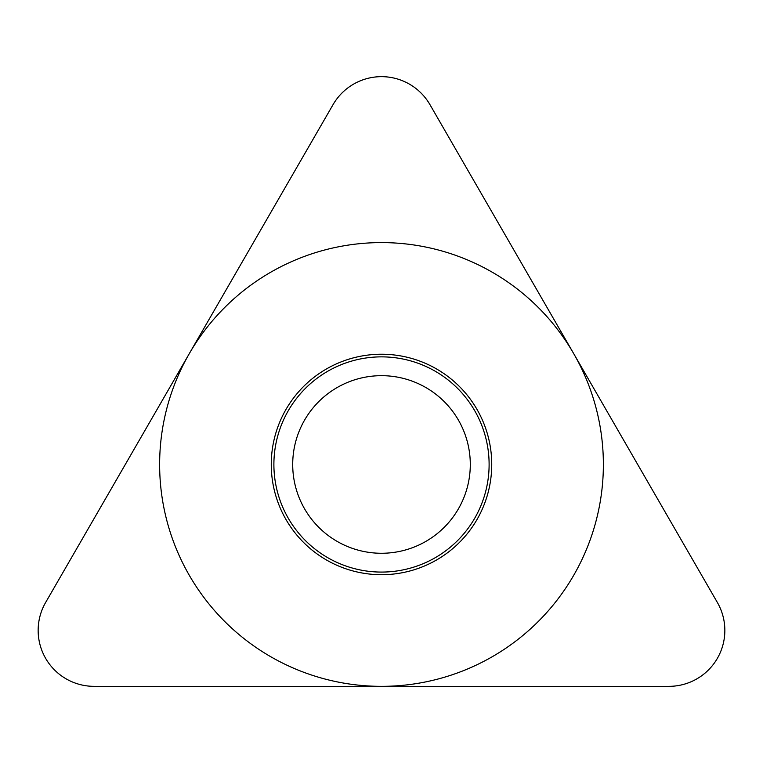 <?xml version="1.0" encoding="UTF-8"?>
<svg xmlns="http://www.w3.org/2000/svg" width="763" height="763" viewBox="0 0 763 763"><rect width="100%" height="100%" fill="white"/><g stroke="black" fill="none" stroke-linecap="round" stroke-linejoin="round"><path stroke-width="1.14" d="M668.913 686.347L94.087 686.347L668.913 686.347A55.937 55.937 0 0 0 717.354 602.446L429.941 104.626A55.937 55.937 0 0 0 333.059 104.626L45.646 602.446A55.937 55.937 0 0 0 94.087 686.347A55.937 55.937 0 0 1 45.646 602.446L333.059 104.626A55.937 55.937 0 0 1 429.941 104.626L717.354 602.446A55.937 55.937 0 0 1 668.913 686.347M271.266 464.467A110.234 110.234 0 0 1 381.5 354.232A110.234 110.234 0 0 1 491.734 464.467A110.234 110.234 0 0 1 381.5 574.711A110.234 110.234 0 0 1 271.266 464.467M273.888 464.467A107.612 107.612 0 0 0 381.5 572.078A107.612 107.612 0 0 0 489.112 464.467A107.612 107.612 0 0 0 381.5 356.865A107.612 107.612 0 0 0 273.888 464.467M292.706 464.467A88.794 88.794 0 0 0 381.5 553.27A88.794 88.794 0 0 0 470.294 464.467A88.794 88.794 0 0 0 381.5 375.673A88.794 88.794 0 0 0 292.706 464.467A88.794 88.794 0 0 1 381.5 375.673A88.794 88.794 0 0 1 470.294 464.467A88.794 88.794 0 0 1 381.5 553.27A88.794 88.794 0 0 1 292.706 464.467M603.371 464.467A221.871 221.871 0 0 0 381.5 242.596A221.871 221.871 0 0 0 159.629 464.467A221.871 221.871 0 0 0 381.5 686.347A221.871 221.871 0 0 0 603.371 464.467"/></g></svg>

